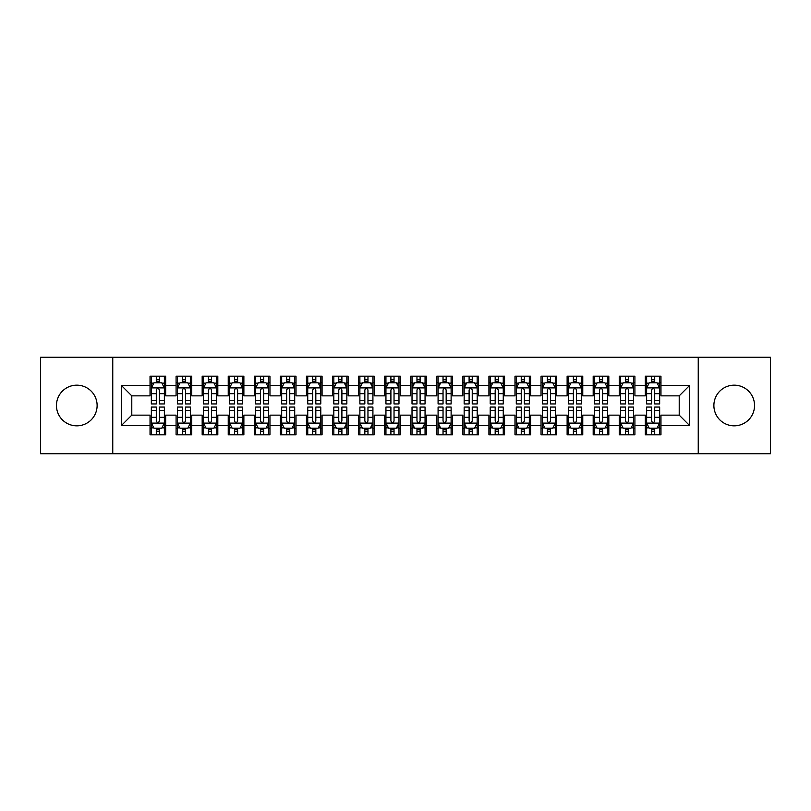 <?xml version="1.0" encoding="UTF-8"?>
<svg xmlns="http://www.w3.org/2000/svg" width="811" height="811" viewBox="0 0 811 811"><rect width="100%" height="100%" fill="white"/><g stroke="black" fill="none" stroke-linecap="round" stroke-linejoin="round"><path stroke-width="1.22" d="M734.219 385.164A20.336 20.336 0 0 0 713.883 405.5A20.336 20.336 0 0 0 734.219 425.836A20.336 20.336 0 0 0 754.544 405.5A20.336 20.336 0 0 0 734.219 385.164M76.781 385.164A20.336 20.336 0 0 0 56.456 405.5A20.336 20.336 0 0 0 76.781 425.836A20.336 20.336 0 0 0 97.117 405.5A20.336 20.336 0 0 0 76.781 385.164M698.241 453.724L770.45 453.724L770.45 357.276L698.241 357.276L698.241 453.724L112.759 453.724L112.759 357.276L40.55 357.276L40.55 453.724L112.759 453.724M698.241 357.276L112.759 357.276M121.356 425.572L121.356 385.428L150.035 385.428L150.035 395.859L131.787 395.859L131.787 415.141L121.356 425.572L150.035 425.572L150.035 434.828L165.677 434.828L165.677 425.572L176.099 425.572L176.099 434.828L191.741 434.828L191.741 425.572L202.172 425.572L202.172 434.828L217.814 434.828L217.814 425.572L228.236 425.572L228.236 434.828L243.878 434.828L243.878 425.572L254.309 425.572L254.309 434.828L269.951 434.828L269.951 425.572L280.373 425.572L280.373 434.828L296.015 434.828L296.015 425.572L306.446 425.572L306.446 434.828L322.079 434.828L322.079 425.572L332.51 425.572L332.51 434.828L348.152 434.828L348.152 425.572L358.574 425.572L358.574 434.828L374.216 434.828L374.216 425.572L384.647 425.572L384.647 434.828L400.289 434.828L400.289 425.572L410.711 425.572L410.711 434.828L426.353 434.828L426.353 425.572L436.784 425.572L436.784 434.828L452.426 434.828L452.426 425.572L462.848 425.572L462.848 434.828L478.49 434.828L478.49 425.572L488.921 425.572L488.921 434.828L504.554 434.828L504.554 425.572L514.985 425.572L514.985 434.828L530.627 434.828L530.627 425.572L541.049 425.572L541.049 434.828L556.691 434.828L556.691 425.572L567.122 425.572L567.122 434.828L582.764 434.828L582.764 425.572L593.186 425.572L593.186 434.828L608.828 434.828L608.828 425.572L619.259 425.572L619.259 434.828L634.901 434.828L634.901 425.572L645.323 425.572L645.323 434.828L660.965 434.828L660.965 415.141L679.212 415.141L679.212 395.859L660.965 395.859L660.965 385.428L689.644 385.428L689.644 425.572L660.965 425.572M660.965 385.428L660.965 376.172L645.323 376.172L645.323 385.428L634.901 385.428L634.901 376.172L619.259 376.172L619.259 385.428L608.828 385.428L608.828 376.172L593.186 376.172L593.186 385.428L582.764 385.428L582.764 376.172L567.122 376.172L567.122 385.428L556.691 385.428L556.691 376.172L541.049 376.172L541.049 385.428L530.627 385.428L530.627 376.172L514.985 376.172L514.985 385.428L504.554 385.428L504.554 376.172L488.921 376.172L488.921 385.428L478.49 385.428L478.49 376.172L462.848 376.172L462.848 385.428L452.426 385.428L452.426 376.172L436.784 376.172L436.784 385.428L426.353 385.428L426.353 376.172L410.711 376.172L410.711 385.428L400.289 385.428L400.289 376.172L384.647 376.172L384.647 385.428L374.216 385.428L374.216 376.172L358.574 376.172L358.574 385.428L348.152 385.428L348.152 376.172L332.51 376.172L332.51 385.428L322.079 385.428L322.079 376.172L306.446 376.172L306.446 385.428L296.015 385.428L296.015 376.172L280.373 376.172L280.373 385.428L269.951 385.428L269.951 376.172L254.309 376.172L254.309 385.428L243.878 385.428L243.878 376.172L228.236 376.172L228.236 385.428L217.814 385.428L217.814 376.172L202.172 376.172L202.172 385.428L191.741 385.428L191.741 376.172L176.099 376.172L176.099 385.428L165.677 385.428L165.677 376.172L150.035 376.172L150.035 385.428M634.901 425.572L634.901 415.141L645.323 415.141L645.323 425.572M689.644 385.428L679.212 395.859M608.828 425.572L608.828 415.141L619.259 415.141L619.259 425.572M645.323 385.428L645.323 395.859L634.901 395.859L634.901 385.428M582.764 425.572L582.764 415.141L593.186 415.141L593.186 425.572M619.259 385.428L619.259 395.859L608.828 395.859L608.828 385.428M556.691 425.572L556.691 415.141L567.122 415.141L567.122 425.572M593.186 385.428L593.186 395.859L582.764 395.859L582.764 385.428M530.627 425.572L530.627 415.141L541.049 415.141L541.049 425.572M567.122 385.428L567.122 395.859L556.691 395.859L556.691 385.428M504.554 425.572L504.554 415.141L514.985 415.141L514.985 425.572M541.049 385.428L541.049 395.859L530.627 395.859L530.627 385.428M478.49 425.572L478.49 415.141L488.921 415.141L488.921 425.572M514.985 385.428L514.985 395.859L504.554 395.859L504.554 385.428M452.426 425.572L452.426 415.141L462.848 415.141L462.848 425.572M488.921 385.428L488.921 395.859L478.49 395.859L478.49 385.428M426.353 425.572L426.353 415.141L436.784 415.141L436.784 425.572M462.848 385.428L462.848 395.859L452.426 395.859L452.426 385.428M400.289 425.572L400.289 415.141L410.711 415.141L410.711 425.572M436.784 385.428L436.784 395.859L426.353 395.859L426.353 385.428M374.216 425.572L374.216 415.141L384.647 415.141L384.647 425.572M410.711 385.428L410.711 395.859L400.289 395.859L400.289 385.428M348.152 425.572L348.152 415.141L358.574 415.141L358.574 425.572M384.647 385.428L384.647 395.859L374.216 395.859L374.216 385.428M322.079 425.572L322.079 415.141L332.51 415.141L332.51 425.572M358.574 385.428L358.574 395.859L348.152 395.859L348.152 385.428M296.015 425.572L296.015 415.141L306.446 415.141L306.446 425.572M332.51 385.428L332.51 395.859L322.079 395.859L322.079 385.428M269.951 425.572L269.951 415.141L280.373 415.141L280.373 425.572M306.446 385.428L306.446 395.859L296.015 395.859L296.015 385.428M243.878 425.572L243.878 415.141L254.309 415.141L254.309 425.572M280.373 385.428L280.373 395.859L269.951 395.859L269.951 385.428M217.814 425.572L217.814 415.141L228.236 415.141L228.236 425.572M254.309 385.428L254.309 395.859L243.878 395.859L243.878 385.428M191.741 425.572L191.741 415.141L202.172 415.141L202.172 425.572M228.236 385.428L228.236 395.859L217.814 395.859L217.814 385.428M165.677 425.572L165.677 415.141L176.099 415.141L176.099 425.572M202.172 385.428L202.172 395.859L191.741 395.859L191.741 385.428M131.787 415.141L150.035 415.141L150.035 425.572M176.099 385.428L176.099 395.859L165.677 395.859L165.677 385.428M645.323 382.691L646.631 382.691M659.657 382.691L660.965 382.691M619.259 382.691L620.557 382.691M633.594 382.691L634.901 382.691M593.186 382.691L594.493 382.691M607.53 382.691L608.828 382.691M567.122 382.691L568.42 382.691M581.457 382.691L582.764 382.691M541.049 382.691L542.356 382.691M555.393 382.691L556.691 382.691M514.985 382.691L516.293 382.691M529.319 382.691L530.627 382.691M488.921 382.691L490.219 382.691M503.256 382.691L504.554 382.691M462.848 382.691L464.156 382.691M477.182 382.691L478.49 382.691M436.784 382.691L438.082 382.691M451.119 382.691L452.426 382.691M410.711 382.691L412.018 382.691M425.055 382.691L426.353 382.691M384.647 382.691L385.945 382.691M398.982 382.691L400.289 382.691M358.574 382.691L359.881 382.691M372.918 382.691L374.216 382.691M332.51 382.691L333.818 382.691M346.844 382.691L348.152 382.691M306.446 382.691L307.744 382.691M320.781 382.691L322.079 382.691M280.373 382.691L281.681 382.691M294.707 382.691L296.015 382.691M254.309 382.691L255.607 382.691M268.644 382.691L269.951 382.691M228.236 382.691L229.543 382.691M242.58 382.691L243.878 382.691M202.172 382.691L203.47 382.691M216.507 382.691L217.814 382.691M176.099 382.691L177.406 382.691M190.443 382.691L191.741 382.691M150.035 382.691L151.343 382.691M164.369 382.691L165.677 382.691M150.035 428.309L151.343 428.309M164.369 428.309L165.677 428.309M176.099 428.309L177.406 428.309M190.443 428.309L191.741 428.309M202.172 428.309L203.47 428.309M216.507 428.309L217.814 428.309M228.236 428.309L229.543 428.309M242.58 428.309L243.878 428.309M254.309 428.309L255.607 428.309M268.644 428.309L269.951 428.309M280.373 428.309L281.681 428.309M294.707 428.309L296.015 428.309M306.446 428.309L307.744 428.309M320.781 428.309L322.079 428.309M332.51 428.309L333.818 428.309M346.844 428.309L348.152 428.309M358.574 428.309L359.881 428.309M372.918 428.309L374.216 428.309M384.647 428.309L385.945 428.309M398.982 428.309L400.289 428.309M410.711 428.309L412.018 428.309M425.055 428.309L426.353 428.309M436.784 428.309L438.082 428.309M451.119 428.309L452.426 428.309M462.848 428.309L464.156 428.309M477.182 428.309L478.49 428.309M488.921 428.309L490.219 428.309M503.256 428.309L504.554 428.309M514.985 428.309L516.293 428.309M529.319 428.309L530.627 428.309M541.049 428.309L542.356 428.309M555.393 428.309L556.691 428.309M567.122 428.309L568.42 428.309M581.457 428.309L582.764 428.309M593.186 428.309L594.493 428.309M607.53 428.309L608.828 428.309M619.259 428.309L620.557 428.309M633.594 428.309L634.901 428.309M645.323 428.309L646.631 428.309M659.657 428.309L660.965 428.309M121.356 385.428L131.787 395.859M679.212 415.141L689.644 425.572M159.422 379.558L156.29 379.558M164.369 400.664L159.422 400.664L159.422 403.939L164.369 403.939L164.369 388.033L161.764 382.822L153.948 382.822L151.343 388.033L151.343 403.939L156.29 403.939L156.29 400.664L151.343 400.664M151.343 388.033L151.343 376.172M164.369 388.033L164.369 376.172M156.29 382.822L156.29 376.172M159.422 376.172L159.422 382.822M159.422 400.664L159.422 389.99C158.378 387.982 157.334 387.982 156.29 389.99L156.29 400.664M159.422 382.691L156.29 382.691M156.29 431.442L159.422 431.442M151.343 410.336L156.29 410.336L156.29 407.061L151.343 407.061L151.343 422.967L153.948 428.178L161.764 428.178L164.369 422.967L164.369 407.061L159.422 407.061L159.422 410.336L164.369 410.336M164.369 422.967L164.369 434.828M151.343 422.967L151.343 434.828M159.422 428.178L159.422 434.828M156.29 434.828L156.29 428.178M156.29 410.336L156.29 421.01C157.334 423.018 158.378 423.018 159.422 421.01L159.422 410.336M156.29 428.309L159.422 428.309M185.486 379.558L182.363 379.558M190.443 400.664L185.486 400.664L185.486 403.939L190.443 403.939L190.443 388.033L187.838 382.822L180.012 382.822L177.406 388.033L177.406 403.939L182.363 403.939L182.363 400.664L177.406 400.664M177.406 388.033L177.406 376.172M190.443 388.033L190.443 376.172M182.363 382.822L182.363 376.172M185.486 376.172L185.486 382.822M185.486 400.664L185.486 389.99C184.442 387.982 183.408 387.982 182.363 389.99L182.363 400.664M185.486 382.691L182.363 382.691M211.559 379.558L208.427 379.558M216.507 400.664L211.559 400.664L211.559 403.939L216.507 403.939L216.507 388.033L213.901 382.822L206.085 382.822L203.47 388.033L203.47 403.939L208.427 403.939L208.427 400.664L203.47 400.664M203.47 388.033L203.47 376.172M216.507 388.033L216.507 376.172M208.427 382.822L208.427 376.172M211.559 376.172L211.559 382.822M211.559 400.664L211.559 389.99C210.515 387.982 209.471 387.982 208.427 389.99L208.427 400.664M211.559 382.691L208.427 382.691M182.363 431.442L185.486 431.442M177.406 410.336L182.363 410.336L182.363 407.061L177.406 407.061L177.406 422.967L180.012 428.178L187.838 428.178L190.443 422.967L190.443 407.061L185.486 407.061L185.486 410.336L190.443 410.336M190.443 422.967L190.443 434.828M177.406 422.967L177.406 434.828M185.486 428.178L185.486 434.828M182.363 434.828L182.363 428.178M182.363 410.336L182.363 421.01C183.398 423.018 184.442 423.018 185.486 421.01L185.486 410.336M182.363 428.309L185.486 428.309M208.427 431.442L211.559 431.442M203.47 410.336L208.427 410.336L208.427 407.061L203.47 407.061L203.47 422.967L206.085 428.178L213.901 428.178L216.507 422.967L216.507 407.061L211.559 407.061L211.559 410.336L216.507 410.336M216.507 422.967L216.507 434.828M203.47 422.967L203.47 434.828M211.559 428.178L211.559 434.828M208.427 434.828L208.427 428.178M208.427 410.336L208.427 421.01C209.471 423.018 210.515 423.018 211.559 421.01L211.559 410.336M208.427 428.309L211.559 428.309M237.623 379.558L234.491 379.558M242.58 400.664L237.623 400.664L237.623 403.939L242.58 403.939L242.58 388.033L239.965 382.822L232.149 382.822L229.543 388.033L229.543 403.939L234.491 403.939L234.491 400.664L229.543 400.664M229.543 388.033L229.543 376.172M242.58 388.033L242.58 376.172M234.491 382.822L234.491 376.172M237.623 376.172L237.623 382.822M237.623 400.664L237.623 389.99C236.579 387.982 235.535 387.982 234.491 389.99L234.491 400.664M237.623 382.691L234.491 382.691M263.687 379.558L260.564 379.558M268.644 400.664L263.687 400.664L263.687 403.939L268.644 403.939L268.644 388.033L266.038 382.822L258.212 382.822L255.607 388.033L255.607 403.939L260.564 403.939L260.564 400.664L255.607 400.664M255.607 388.033L255.607 376.172M268.644 388.033L268.644 376.172M260.564 382.822L260.564 376.172M263.687 376.172L263.687 382.822M263.687 400.664L263.687 389.99C262.652 387.982 261.608 387.982 260.564 389.99L260.564 400.664M263.687 382.691L260.564 382.691M234.491 431.442L237.623 431.442M229.543 410.336L234.491 410.336L234.491 407.061L229.543 407.061L229.543 422.967L232.149 428.178L239.965 428.178L242.58 422.967L242.58 407.061L237.623 407.061L237.623 410.336L242.58 410.336M242.58 422.967L242.58 434.828M229.543 422.967L229.543 434.828M237.623 428.178L237.623 434.828M234.491 434.828L234.491 428.178M234.491 410.336L234.491 421.01C235.535 423.018 236.579 423.018 237.623 421.01L237.623 410.336M234.491 428.309L237.623 428.309M260.564 431.442L263.687 431.442M255.607 410.336L260.564 410.336L260.564 407.061L255.607 407.061L255.607 422.967L258.212 428.178L266.038 428.178L268.644 422.967L268.644 407.061L263.687 407.061L263.687 410.336L268.644 410.336M268.644 422.967L268.644 434.828M255.607 422.967L255.607 434.828M263.687 428.178L263.687 434.828M260.564 434.828L260.564 428.178M260.564 410.336L260.564 421.01C261.608 423.018 262.642 423.018 263.687 421.01L263.687 410.336M260.564 428.309L263.687 428.309M289.76 379.558L286.628 379.558M294.707 400.664L289.76 400.664L289.76 403.939L294.707 403.939L294.707 388.033L292.102 382.822L284.286 382.822L281.681 388.033L281.681 403.939L286.628 403.939L286.628 400.664L281.681 400.664M281.681 388.033L281.681 376.172M294.707 388.033L294.707 376.172M286.628 382.822L286.628 376.172M289.76 376.172L289.76 382.822M289.76 400.664L289.76 389.99C288.716 387.982 287.672 387.982 286.628 389.99L286.628 400.664M289.76 382.691L286.628 382.691M286.628 431.442L289.76 431.442M281.681 410.336L286.628 410.336L286.628 407.061L281.681 407.061L281.681 422.967L284.286 428.178L292.102 428.178L294.707 422.967L294.707 407.061L289.76 407.061L289.76 410.336L294.707 410.336M294.707 422.967L294.707 434.828M281.681 422.967L281.681 434.828M289.76 428.178L289.76 434.828M286.628 434.828L286.628 428.178M286.628 410.336L286.628 421.01C287.672 423.018 288.716 423.018 289.76 421.01L289.76 410.336M286.628 428.309L289.76 428.309M315.824 379.558L312.701 379.558M320.781 400.664L315.824 400.664L315.824 403.939L320.781 403.939L320.781 388.033L318.176 382.822L310.349 382.822L307.744 388.033L307.744 403.939L312.701 403.939L312.701 400.664L307.744 400.664M307.744 388.033L307.744 376.172M320.781 388.033L320.781 376.172M312.701 382.822L312.701 376.172M315.824 376.172L315.824 382.822M315.824 400.664L315.824 389.99C314.79 387.982 313.745 387.982 312.701 389.99L312.701 400.664M315.824 382.691L312.701 382.691M312.701 431.442L315.824 431.442M307.744 410.336L312.701 410.336L312.701 407.061L307.744 407.061L307.744 422.967L310.349 428.178L318.176 428.178L320.781 422.967L320.781 407.061L315.824 407.061L315.824 410.336L320.781 410.336M320.781 422.967L320.781 434.828M307.744 422.967L307.744 434.828M315.824 428.178L315.824 434.828M312.701 434.828L312.701 428.178M312.701 410.336L312.701 421.01C313.735 423.018 314.78 423.018 315.824 421.01L315.824 410.336M312.701 428.309L315.824 428.309M341.897 379.558L338.765 379.558M346.844 400.664L341.897 400.664L341.897 403.939L346.844 403.939L346.844 388.033L344.239 382.822L336.423 382.822L333.818 388.033L333.818 403.939L338.765 403.939L338.765 400.664L333.818 400.664M333.818 388.033L333.818 376.172M346.844 388.033L346.844 376.172M338.765 382.822L338.765 376.172M341.897 376.172L341.897 382.822M341.897 400.664L341.897 389.99C340.853 387.982 339.809 387.982 338.765 389.99L338.765 400.664M341.897 382.691L338.765 382.691M338.765 431.442L341.897 431.442M333.818 410.336L338.765 410.336L338.765 407.061L333.818 407.061L333.818 422.967L336.423 428.178L344.239 428.178L346.844 422.967L346.844 407.061L341.897 407.061L341.897 410.336L346.844 410.336M346.844 422.967L346.844 434.828M333.818 422.967L333.818 434.828M341.897 428.178L341.897 434.828M338.765 434.828L338.765 428.178M338.765 410.336L338.765 421.01C339.809 423.018 340.853 423.018 341.897 421.01L341.897 410.336M338.765 428.309L341.897 428.309M367.961 379.558L364.838 379.558M372.918 400.664L367.961 400.664L367.961 403.939L372.918 403.939L372.918 388.033L370.313 382.822L362.487 382.822L359.881 388.033L359.881 403.939L364.838 403.939L364.838 400.664L359.881 400.664M359.881 388.033L359.881 376.172M372.918 388.033L372.918 376.172M364.838 382.822L364.838 376.172M367.961 376.172L367.961 382.822M367.961 400.664L367.961 389.99C366.917 387.982 365.883 387.982 364.838 389.99L364.838 400.664M367.961 382.691L364.838 382.691M364.838 431.442L367.961 431.442M359.881 410.336L364.838 410.336L364.838 407.061L359.881 407.061L359.881 422.967L362.487 428.178L370.313 428.178L372.918 422.967L372.918 407.061L367.961 407.061L367.961 410.336L372.918 410.336M372.918 422.967L372.918 434.828M359.881 422.967L359.881 434.828M367.961 428.178L367.961 434.828M364.838 434.828L364.838 428.178M364.838 410.336L364.838 421.01C365.873 423.018 366.917 423.018 367.961 421.01L367.961 410.336M364.838 428.309L367.961 428.309M394.034 379.558L390.902 379.558M398.982 400.664L394.034 400.664L394.034 403.939L398.982 403.939L398.982 388.033L396.376 382.822L388.56 382.822L385.945 388.033L385.945 403.939L390.902 403.939L390.902 400.664L385.945 400.664M385.945 388.033L385.945 376.172M398.982 388.033L398.982 376.172M390.902 382.822L390.902 376.172M394.034 376.172L394.034 382.822M394.034 400.664L394.034 389.99C392.99 387.982 391.946 387.982 390.902 389.99L390.902 400.664M394.034 382.691L390.902 382.691M390.902 431.442L394.034 431.442M385.945 410.336L390.902 410.336L390.902 407.061L385.945 407.061L385.945 422.967L388.56 428.178L396.376 428.178L398.982 422.967L398.982 407.061L394.034 407.061L394.034 410.336L398.982 410.336M398.982 422.967L398.982 434.828M385.945 422.967L385.945 434.828M394.034 428.178L394.034 434.828M390.902 434.828L390.902 428.178M390.902 410.336L390.902 421.01C391.946 423.018 392.99 423.018 394.034 421.01L394.034 410.336M390.902 428.309L394.034 428.309M420.098 379.558L416.966 379.558M425.055 400.664L420.098 400.664L420.098 403.939L425.055 403.939L425.055 388.033L422.44 382.822L414.624 382.822L412.018 388.033L412.018 403.939L416.966 403.939L416.966 400.664L412.018 400.664M412.018 388.033L412.018 376.172M425.055 388.033L425.055 376.172M416.966 382.822L416.966 376.172M420.098 376.172L420.098 382.822M420.098 400.664L420.098 389.99C419.054 387.982 418.01 387.982 416.966 389.99L416.966 400.664M420.098 382.691L416.966 382.691M416.966 431.442L420.098 431.442M412.018 410.336L416.966 410.336L416.966 407.061L412.018 407.061L412.018 422.967L414.624 428.178L422.44 428.178L425.055 422.967L425.055 407.061L420.098 407.061L420.098 410.336L425.055 410.336M425.055 422.967L425.055 434.828M412.018 422.967L412.018 434.828M420.098 428.178L420.098 434.828M416.966 434.828L416.966 428.178M416.966 410.336L416.966 421.01C418.01 423.018 419.054 423.018 420.098 421.01L420.098 410.336M416.966 428.309L420.098 428.309M446.162 379.558L443.039 379.558M451.119 400.664L446.162 400.664L446.162 403.939L451.119 403.939L451.119 388.033L448.513 382.822L440.687 382.822L438.082 388.033L438.082 403.939L443.039 403.939L443.039 400.664L438.082 400.664M438.082 388.033L438.082 376.172M451.119 388.033L451.119 376.172M443.039 382.822L443.039 376.172M446.162 376.172L446.162 382.822M446.162 400.664L446.162 389.99C445.127 387.982 444.083 387.982 443.039 389.99L443.039 400.664M446.162 382.691L443.039 382.691M443.039 431.442L446.162 431.442M438.082 410.336L443.039 410.336L443.039 407.061L438.082 407.061L438.082 422.967L440.687 428.178L448.513 428.178L451.119 422.967L451.119 407.061L446.162 407.061L446.162 410.336L451.119 410.336M451.119 422.967L451.119 434.828M438.082 422.967L438.082 434.828M446.162 428.178L446.162 434.828M443.039 434.828L443.039 428.178M443.039 410.336L443.039 421.01C444.083 423.018 445.117 423.018 446.162 421.01L446.162 410.336M443.039 428.309L446.162 428.309M472.235 379.558L469.103 379.558M477.182 400.664L472.235 400.664L472.235 403.939L477.182 403.939L477.182 388.033L474.577 382.822L466.761 382.822L464.156 388.033L464.156 403.939L469.103 403.939L469.103 400.664L464.156 400.664M464.156 388.033L464.156 376.172M477.182 388.033L477.182 376.172M469.103 382.822L469.103 376.172M472.235 376.172L472.235 382.822M472.235 400.664L472.235 389.99C471.191 387.982 470.147 387.982 469.103 389.99L469.103 400.664M472.235 382.691L469.103 382.691M469.103 431.442L472.235 431.442M464.156 410.336L469.103 410.336L469.103 407.061L464.156 407.061L464.156 422.967L466.761 428.178L474.577 428.178L477.182 422.967L477.182 407.061L472.235 407.061L472.235 410.336L477.182 410.336M477.182 422.967L477.182 434.828M464.156 422.967L464.156 434.828M472.235 428.178L472.235 434.828M469.103 434.828L469.103 428.178M469.103 410.336L469.103 421.01C470.147 423.018 471.191 423.018 472.235 421.01L472.235 410.336M469.103 428.309L472.235 428.309M498.299 379.558L495.176 379.558M503.256 400.664L498.299 400.664L498.299 403.939L503.256 403.939L503.256 388.033L500.651 382.822L492.824 382.822L490.219 388.033L490.219 403.939L495.176 403.939L495.176 400.664L490.219 400.664M490.219 388.033L490.219 376.172M503.256 388.033L503.256 376.172M495.176 382.822L495.176 376.172M498.299 376.172L498.299 382.822M498.299 400.664L498.299 389.99C497.265 387.982 496.22 387.982 495.176 389.99L495.176 400.664M498.299 382.691L495.176 382.691M495.176 431.442L498.299 431.442M490.219 410.336L495.176 410.336L495.176 407.061L490.219 407.061L490.219 422.967L492.824 428.178L500.651 428.178L503.256 422.967L503.256 407.061L498.299 407.061L498.299 410.336L503.256 410.336M503.256 422.967L503.256 434.828M490.219 422.967L490.219 434.828M498.299 428.178L498.299 434.828M495.176 434.828L495.176 428.178M495.176 410.336L495.176 421.01C496.21 423.018 497.255 423.018 498.299 421.01L498.299 410.336M495.176 428.309L498.299 428.309M524.372 379.558L521.24 379.558M529.319 400.664L524.372 400.664L524.372 403.939L529.319 403.939L529.319 388.033L526.714 382.822L518.898 382.822L516.293 388.033L516.293 403.939L521.24 403.939L521.24 400.664L516.293 400.664M516.293 388.033L516.293 376.172M529.319 388.033L529.319 376.172M521.24 382.822L521.24 376.172M524.372 376.172L524.372 382.822M524.372 400.664L524.372 389.99C523.328 387.982 522.284 387.982 521.24 389.99L521.24 400.664M524.372 382.691L521.24 382.691M521.24 431.442L524.372 431.442M516.293 410.336L521.24 410.336L521.24 407.061L516.293 407.061L516.293 422.967L518.898 428.178L526.714 428.178L529.319 422.967L529.319 407.061L524.372 407.061L524.372 410.336L529.319 410.336M529.319 422.967L529.319 434.828M516.293 422.967L516.293 434.828M524.372 428.178L524.372 434.828M521.24 434.828L521.24 428.178M521.24 410.336L521.24 421.01C522.284 423.018 523.328 423.018 524.372 421.01L524.372 410.336M521.24 428.309L524.372 428.309M550.436 379.558L547.313 379.558M555.393 400.664L550.436 400.664L550.436 403.939L555.393 403.939L555.393 388.033L552.788 382.822L544.962 382.822L542.356 388.033L542.356 403.939L547.313 403.939L547.313 400.664L542.356 400.664M542.356 388.033L542.356 376.172M555.393 388.033L555.393 376.172M547.313 382.822L547.313 376.172M550.436 376.172L550.436 382.822M550.436 400.664L550.436 389.99C549.392 387.982 548.358 387.982 547.313 389.99L547.313 400.664M550.436 382.691L547.313 382.691M547.313 431.442L550.436 431.442M542.356 410.336L547.313 410.336L547.313 407.061L542.356 407.061L542.356 422.967L544.962 428.178L552.788 428.178L555.393 422.967L555.393 407.061L550.436 407.061L550.436 410.336L555.393 410.336M555.393 422.967L555.393 434.828M542.356 422.967L542.356 434.828M550.436 428.178L550.436 434.828M547.313 434.828L547.313 428.178M547.313 410.336L547.313 421.01C548.348 423.018 549.392 423.018 550.436 421.01L550.436 410.336M547.313 428.309L550.436 428.309M576.509 379.558L573.377 379.558M581.457 400.664L576.509 400.664L576.509 403.939L581.457 403.939L581.457 388.033L578.851 382.822L571.035 382.822L568.42 388.033L568.42 403.939L573.377 403.939L573.377 400.664L568.42 400.664M568.42 388.033L568.42 376.172M581.457 388.033L581.457 376.172M573.377 382.822L573.377 376.172M576.509 376.172L576.509 382.822M576.509 400.664L576.509 389.99C575.465 387.982 574.421 387.982 573.377 389.99L573.377 400.664M576.509 382.691L573.377 382.691M573.377 431.442L576.509 431.442M568.42 410.336L573.377 410.336L573.377 407.061L568.42 407.061L568.42 422.967L571.035 428.178L578.851 428.178L581.457 422.967L581.457 407.061L576.509 407.061L576.509 410.336L581.457 410.336M581.457 422.967L581.457 434.828M568.42 422.967L568.42 434.828M576.509 428.178L576.509 434.828M573.377 434.828L573.377 428.178M573.377 410.336L573.377 421.01C574.421 423.018 575.465 423.018 576.509 421.01L576.509 410.336M573.377 428.309L576.509 428.309M602.573 379.558L599.441 379.558M607.53 400.664L602.573 400.664L602.573 403.939L607.53 403.939L607.53 388.033L604.915 382.822L597.099 382.822L594.493 388.033L594.493 403.939L599.441 403.939L599.441 400.664L594.493 400.664M594.493 388.033L594.493 376.172M607.53 388.033L607.53 376.172M599.441 382.822L599.441 376.172M602.573 376.172L602.573 382.822M602.573 400.664L602.573 389.99C601.529 387.982 600.485 387.982 599.441 389.99L599.441 400.664M602.573 382.691L599.441 382.691M599.441 431.442L602.573 431.442M594.493 410.336L599.441 410.336L599.441 407.061L594.493 407.061L594.493 422.967L597.099 428.178L604.915 428.178L607.53 422.967L607.53 407.061L602.573 407.061L602.573 410.336L607.53 410.336M607.53 422.967L607.53 434.828M594.493 422.967L594.493 434.828M602.573 428.178L602.573 434.828M599.441 434.828L599.441 428.178M599.441 410.336L599.441 421.01C600.485 423.018 601.529 423.018 602.573 421.01L602.573 410.336M599.441 428.309L602.573 428.309M628.637 379.558L625.514 379.558M633.594 400.664L628.637 400.664L628.637 403.939L633.594 403.939L633.594 388.033L630.988 382.822L623.162 382.822L620.557 388.033L620.557 403.939L625.514 403.939L625.514 400.664L620.557 400.664M620.557 388.033L620.557 376.172M633.594 388.033L633.594 376.172M625.514 382.822L625.514 376.172M628.637 376.172L628.637 382.822M628.637 400.664L628.637 389.99C627.602 387.982 626.558 387.982 625.514 389.99L625.514 400.664M628.637 382.691L625.514 382.691M625.514 431.442L628.637 431.442M620.557 410.336L625.514 410.336L625.514 407.061L620.557 407.061L620.557 422.967L623.162 428.178L630.988 428.178L633.594 422.967L633.594 407.061L628.637 407.061L628.637 410.336L633.594 410.336M633.594 422.967L633.594 434.828M620.557 422.967L620.557 434.828M628.637 428.178L628.637 434.828M625.514 434.828L625.514 428.178M625.514 410.336L625.514 421.01C626.558 423.018 627.592 423.018 628.637 421.01L628.637 410.336M625.514 428.309L628.637 428.309M654.71 379.558L651.578 379.558M659.657 400.664L654.71 400.664L654.71 403.939L659.657 403.939L659.657 388.033L657.052 382.822L649.236 382.822L646.631 388.033L646.631 403.939L651.578 403.939L651.578 400.664L646.631 400.664M646.631 388.033L646.631 376.172M659.657 388.033L659.657 376.172M651.578 382.822L651.578 376.172M654.71 376.172L654.71 382.822M654.71 400.664L654.71 389.99C653.666 387.982 652.622 387.982 651.578 389.99L651.578 400.664M654.71 382.691L651.578 382.691M651.578 431.442L654.71 431.442M646.631 410.336L651.578 410.336L651.578 407.061L646.631 407.061L646.631 422.967L649.236 428.178L657.052 428.178L659.657 422.967L659.657 407.061L654.71 407.061L654.71 410.336L659.657 410.336M659.657 422.967L659.657 434.828M646.631 422.967L646.631 434.828M654.71 428.178L654.71 434.828M651.578 434.828L651.578 428.178M651.578 410.336L651.578 421.01C652.622 423.018 653.666 423.018 654.71 421.01L654.71 410.336M651.578 428.309L654.71 428.309M164.309 387.901L151.404 387.901M151.343 383.137L153.786 383.137M161.926 383.137L164.369 383.137M156.29 393.68L151.343 393.68M164.369 393.68L159.422 393.68M159.422 381.221L156.29 381.221M151.404 423.099L164.309 423.099M164.369 427.863L161.926 427.863M153.786 427.863L151.343 427.863M159.422 417.32L164.369 417.32M151.343 417.32L156.29 417.32M156.29 429.779L159.422 429.779M190.372 387.901L177.467 387.901M177.406 383.137L179.86 383.137M187.99 383.137L190.443 383.137M182.363 393.68L177.406 393.68M190.443 393.68L185.486 393.68M185.486 381.221L182.363 381.221M216.446 387.901L203.541 387.901M203.47 383.137L205.923 383.137M214.053 383.137L216.507 383.137M208.427 393.68L203.47 393.68M216.507 393.68L211.559 393.68M211.559 381.221L208.427 381.221M177.467 423.099L190.372 423.099M190.443 427.863L187.99 427.863M179.86 427.863L177.406 427.863M185.486 417.32L190.443 417.32M177.406 417.32L182.363 417.32M182.363 429.779L185.486 429.779M203.541 423.099L216.446 423.099M216.507 427.863L214.053 427.863M205.923 427.863L203.47 427.863M211.559 417.32L216.507 417.32M203.47 417.32L208.427 417.32M208.427 429.779L211.559 429.779M242.509 387.901L229.604 387.901M229.543 383.137L231.997 383.137M240.127 383.137L242.58 383.137M234.491 393.68L229.543 393.68M242.58 393.68L237.623 393.68M237.623 381.221L234.491 381.221M268.583 387.901L255.678 387.901M255.607 383.137L258.06 383.137M266.19 383.137L268.644 383.137M260.564 393.68L255.607 393.68M268.644 393.68L263.687 393.68M263.687 381.221L260.564 381.221M229.604 423.099L242.509 423.099M242.58 427.863L240.127 427.863M231.997 427.863L229.543 427.863M237.623 417.32L242.58 417.32M229.543 417.32L234.491 417.32M234.491 429.779L237.623 429.779M255.678 423.099L268.583 423.099M268.644 427.863L266.19 427.863M258.06 427.863L255.607 427.863M263.687 417.32L268.644 417.32M255.607 417.32L260.564 417.32M260.564 429.779L263.687 429.779M294.646 387.901L281.741 387.901M281.681 383.137L284.124 383.137M292.264 383.137L294.707 383.137M286.628 393.68L281.681 393.68M294.707 393.68L289.76 393.68M289.76 381.221L286.628 381.221M281.741 423.099L294.646 423.099M294.707 427.863L292.264 427.863M284.124 427.863L281.681 427.863M289.76 417.32L294.707 417.32M281.681 417.32L286.628 417.32M286.628 429.779L289.76 429.779M320.71 387.901L307.815 387.901M307.744 383.137L310.197 383.137M318.328 383.137L320.781 383.137M312.701 393.68L307.744 393.68M320.781 393.68L315.824 393.68M315.824 381.221L312.701 381.221M307.815 423.099L320.71 423.099M320.781 427.863L318.328 427.863M310.197 427.863L307.744 427.863M315.824 417.32L320.781 417.32M307.744 417.32L312.701 417.32M312.701 429.779L315.824 429.779M346.784 387.901L333.879 387.901M333.818 383.137L336.261 383.137M344.401 383.137L346.844 383.137M338.765 393.68L333.818 393.68M346.844 393.68L341.897 393.68M341.897 381.221L338.765 381.221M333.879 423.099L346.784 423.099M346.844 427.863L344.401 427.863M336.261 427.863L333.818 427.863M341.897 417.32L346.844 417.32M333.818 417.32L338.765 417.32M338.765 429.779L341.897 429.779M372.847 387.901L359.942 387.901M359.881 383.137L362.335 383.137M370.465 383.137L372.918 383.137M364.838 393.68L359.881 393.68M372.918 393.68L367.961 393.68M367.961 381.221L364.838 381.221M359.942 423.099L372.847 423.099M372.918 427.863L370.465 427.863M362.335 427.863L359.881 427.863M367.961 417.32L372.918 417.32M359.881 417.32L364.838 417.32M364.838 429.779L367.961 429.779M398.921 387.901L386.016 387.901M385.945 383.137L388.398 383.137M396.528 383.137L398.982 383.137M390.902 393.68L385.945 393.68M398.982 393.68L394.034 393.68M394.034 381.221L390.902 381.221M386.016 423.099L398.921 423.099M398.982 427.863L396.528 427.863M388.398 427.863L385.945 427.863M394.034 417.32L398.982 417.32M385.945 417.32L390.902 417.32M390.902 429.779L394.034 429.779M424.984 387.901L412.079 387.901M412.018 383.137L414.472 383.137M422.602 383.137L425.055 383.137M416.966 393.68L412.018 393.68M425.055 393.68L420.098 393.68M420.098 381.221L416.966 381.221M412.079 423.099L424.984 423.099M425.055 427.863L422.602 427.863M414.472 427.863L412.018 427.863M420.098 417.32L425.055 417.32M412.018 417.32L416.966 417.32M416.966 429.779L420.098 429.779M451.058 387.901L438.153 387.901M438.082 383.137L440.535 383.137M448.665 383.137L451.119 383.137M443.039 393.68L438.082 393.68M451.119 393.68L446.162 393.68M446.162 381.221L443.039 381.221M438.153 423.099L451.058 423.099M451.119 427.863L448.665 427.863M440.535 427.863L438.082 427.863M446.162 417.32L451.119 417.32M438.082 417.32L443.039 417.32M443.039 429.779L446.162 429.779M477.121 387.901L464.216 387.901M464.156 383.137L466.599 383.137M474.739 383.137L477.182 383.137M469.103 393.68L464.156 393.68M477.182 393.68L472.235 393.68M472.235 381.221L469.103 381.221M464.216 423.099L477.121 423.099M477.182 427.863L474.739 427.863M466.599 427.863L464.156 427.863M472.235 417.32L477.182 417.32M464.156 417.32L469.103 417.32M469.103 429.779L472.235 429.779M503.185 387.901L490.29 387.901M490.219 383.137L492.672 383.137M500.803 383.137L503.256 383.137M495.176 393.68L490.219 393.68M503.256 393.68L498.299 393.68M498.299 381.221L495.176 381.221M490.29 423.099L503.185 423.099M503.256 427.863L500.803 427.863M492.672 427.863L490.219 427.863M498.299 417.32L503.256 417.32M490.219 417.32L495.176 417.32M495.176 429.779L498.299 429.779M529.259 387.901L516.354 387.901M516.293 383.137L518.736 383.137M526.876 383.137L529.319 383.137M521.24 393.68L516.293 393.68M529.319 393.68L524.372 393.68M524.372 381.221L521.24 381.221M516.354 423.099L529.259 423.099M529.319 427.863L526.876 427.863M518.736 427.863L516.293 427.863M524.372 417.32L529.319 417.32M516.293 417.32L521.24 417.32M521.24 429.779L524.372 429.779M555.322 387.901L542.417 387.901M542.356 383.137L544.81 383.137M552.94 383.137L555.393 383.137M547.313 393.68L542.356 393.68M555.393 393.68L550.436 393.68M550.436 381.221L547.313 381.221M542.417 423.099L555.322 423.099M555.393 427.863L552.94 427.863M544.81 427.863L542.356 427.863M550.436 417.32L555.393 417.32M542.356 417.32L547.313 417.32M547.313 429.779L550.436 429.779M581.396 387.901L568.491 387.901M568.42 383.137L570.873 383.137M579.003 383.137L581.457 383.137M573.377 393.68L568.42 393.68M581.457 393.68L576.509 393.68M576.509 381.221L573.377 381.221M568.491 423.099L581.396 423.099M581.457 427.863L579.003 427.863M570.873 427.863L568.42 427.863M576.509 417.32L581.457 417.32M568.42 417.32L573.377 417.32M573.377 429.779L576.509 429.779M607.459 387.901L594.554 387.901M594.493 383.137L596.947 383.137M605.077 383.137L607.53 383.137M599.441 393.68L594.493 393.68M607.53 393.68L602.573 393.68M602.573 381.221L599.441 381.221M594.554 423.099L607.459 423.099M607.53 427.863L605.077 427.863M596.947 427.863L594.493 427.863M602.573 417.32L607.53 417.32M594.493 417.32L599.441 417.32M599.441 429.779L602.573 429.779M633.533 387.901L620.628 387.901M620.557 383.137L623.01 383.137M631.14 383.137L633.594 383.137M625.514 393.68L620.557 393.68M633.594 393.68L628.637 393.68M628.637 381.221L625.514 381.221M620.628 423.099L633.533 423.099M633.594 427.863L631.14 427.863M623.01 427.863L620.557 427.863M628.637 417.32L633.594 417.32M620.557 417.32L625.514 417.32M625.514 429.779L628.637 429.779M659.596 387.901L646.691 387.901M646.631 383.137L649.074 383.137M657.214 383.137L659.657 383.137M651.578 393.68L646.631 393.68M659.657 393.68L654.71 393.68M654.71 381.221L651.578 381.221M646.691 423.099L659.596 423.099M659.657 427.863L657.214 427.863M649.074 427.863L646.631 427.863M654.71 417.32L659.657 417.32M646.631 417.32L651.578 417.32M651.578 429.779L654.71 429.779"/></g></svg>
